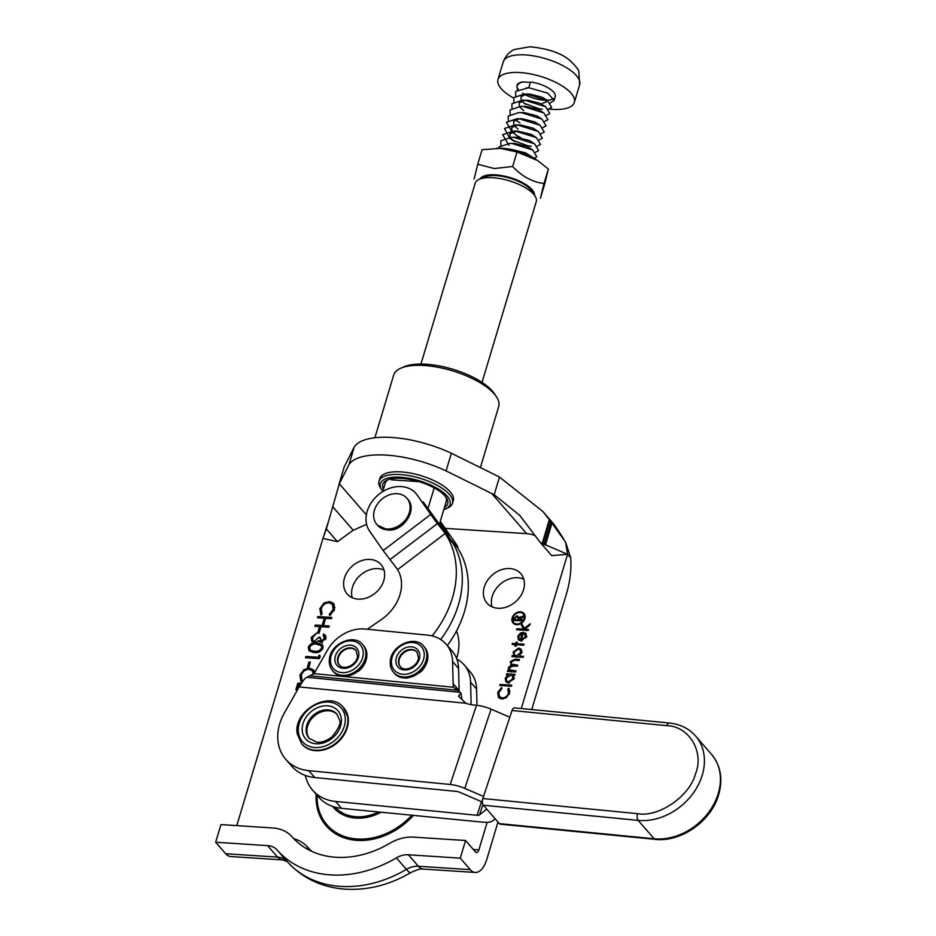 <?xml version="1.0" encoding="UTF-8"?>
<svg xmlns="http://www.w3.org/2000/svg" width="936" height="936" viewBox="0 0 936 936"><rect width="100%" height="100%" fill="white"/><g stroke="black" fill="none" stroke-linecap="round" stroke-linejoin="round"><path stroke-width="1.4" d="M525.108 616.063A6.493 5.136 -41 0 0 524.628 615.373L523.423 613.993A6.493 5.136 -41 0 0 520.252 612.507A6.493 5.136 -41 0 0 513.735 616.005A6.493 5.136 -41 0 0 513.63 622.51A6.493 5.136 -41 0 0 516.801 623.996A6.493 5.136 -41 0 0 523.329 620.498A6.493 5.136 -41 0 0 523.423 613.993M513.63 622.51L514.835 623.891A6.493 5.136 -41 0 0 515.455 624.464M524.523 614.25A7.231 5.721 -41 0 0 522.803 613.419M513.15 621.82A7.231 5.721 -41 0 0 513.735 623.633M520.451 611.851A7.231 5.721 -41 0 0 513.174 615.748A7.231 5.721 -41 0 0 513.068 623.002A7.231 5.721 -41 0 0 516.602 624.663A7.231 5.721 -41 0 0 523.879 620.755A7.231 5.721 -41 0 0 523.985 613.501A7.231 5.721 -41 0 0 520.451 611.851M516.812 628.723L523.552 629.156L521.305 625.119L521.75 623.645L524.359 628.325L530.185 623.739L529.741 625.225L524.64 629.226L528.466 629.483L528.15 630.513L516.508 629.752L516.812 628.723L517.784 629.834M509.008 688.288L509.652 693.167L506.247 697.765L501.766 698.958L498.502 697.484L497.706 692.406L501.591 687.55L502 688.498L498.853 692.546L499.496 696.723L502.152 697.928C505.276 697.811 507.382 696.197 508.482 693.096L507.827 688.873L508.903 688.171M313.455 674.224L312.378 670.855L309.102 669.357C305.253 669.521 302.656 671.498 301.298 675.312L302.117 680.507L300.784 681.373M300.959 681.56L299.871 675.23L304.06 669.568L309.582 668.105L313.595 669.919L314.812 672.34M317.047 642.903L322.394 644.717L322.99 648.098C320.99 651.643 318.053 653.106 314.168 652.497L308.903 650.602L308.295 647.139C310.296 643.652 313.209 642.236 317.047 642.903L318.31 644.342M319.024 633.286L317.596 633.192L319.223 627.763L320.65 627.857L319.024 633.286M331.438 618.708L325.705 618.333L323.528 625.576L329.273 625.938L328.887 627.214L314.905 626.301L315.292 625.037L322.101 625.482L324.277 618.24L317.468 617.795L317.842 616.532L331.824 617.432L331.438 618.708M497.94 608.248A22.429 17.737 -41 0 0 520.486 596.162A22.429 17.737 -41 0 0 520.814 573.674A22.429 17.737 -41 0 0 509.851 568.538A22.429 17.737 -41 0 0 487.317 580.624A22.429 17.737 -41 0 0 486.977 603.112A22.429 17.737 -41 0 0 497.94 608.248M358.172 599.145A22.429 17.737 -41 0 0 380.706 587.059A22.429 17.737 -41 0 0 381.046 564.572A22.429 17.737 -41 0 0 370.083 559.447A22.429 17.737 -41 0 0 347.548 571.522A22.429 17.737 -41 0 0 347.209 594.009A22.429 17.737 -41 0 0 358.172 599.145M456.604 658.417A50.333 39.815 -41 0 0 456.522 630.923M535.298 535.825A31.028 24.547 -41 0 0 526.652 533.649L445.185 528.349M366.596 524.324L353.2 530.256L337.463 541.675L322.967 538.387L236.785 825.622M473.405 849.537L478.881 849.888L487.153 822.323M521.293 708.529L567.567 554.299L551.678 555.621L540.376 542.623L519.691 515.315L494.185 494.711L499.485 477.032L451.374 453.258A69.767 26.617 -163.3 0 0 391.856 437.475A69.767 26.617 -163.3 0 0 354.276 446.94L348.988 464.584A69.767 26.617 16.7 0 1 386.556 455.13A69.767 26.617 16.7 0 1 446.074 470.902L494.185 494.711M320.931 614.999L319.843 608.657L324.031 602.995L329.554 601.532L333.567 603.346L334.538 609.605L329.764 615.572L329.261 614.402L333.122 609.43L332.35 604.282L329.074 602.796C325.225 602.948 322.627 604.925 321.27 608.739L322.089 613.934L320.755 614.8M323.177 635.287L323.552 634.023L325.342 635.111L325.88 638.457L321.013 642.342L318.626 640.505L316.976 641.967L314.239 642.646L311.758 641.452L311.197 637.463L316.731 633.028L312.624 637.58L313.022 640.669L314.496 641.371L318.766 637.217L320.194 637.311L321.399 641.078L324.441 638.387L323.177 635.287M319.176 641.523L320.042 642.131M322.394 642.892L320.393 640.598L322.347 642.166M319.457 658.628L305.487 657.727L305.861 656.452L318.404 657.271L319.059 655.095L320.241 656.019L319.457 658.628M308.728 667.602L307.3 667.508L308.927 662.08L310.366 662.173L308.728 667.602M300.468 684.555L298.923 684.462L297.297 689.89L295.858 689.797L297.87 683.093L301.252 683.315M500.093 684.462L511.746 685.21L511.43 686.24L499.789 685.48L500.093 684.462L501.064 685.573M515.011 674.329L514.695 675.359L513.267 675.265L513.817 678.799L508.19 682.882L505.861 681.806L505.241 678.202L507.932 674.926L506.399 674.821L506.704 673.791L515.011 674.329M512.086 665.929L510.167 661.764L514.964 659.19L519.468 659.482L519.152 660.512L514.66 660.219L511.138 662.009L511.501 664.08L517.748 665.215L517.433 666.245L513.209 665.964L509.406 667.754L509.792 669.825L516.017 670.948L515.713 671.978L507.417 671.44L507.721 670.41L509.161 670.504L508.447 667.508L511.255 664.97L510.693 664.466M510.132 671.615L508.353 669.263L510.342 671.568L510.448 669.813M514.683 656.768L513.045 652.158L518.649 648.028L521.024 649.116L521.644 652.684L518.977 655.996L523.54 656.3L523.224 657.329L511.875 656.581L512.179 655.551L513.607 655.528M512.401 643.43L515.748 643.64L516.192 642.178L517.21 642.236L516.777 643.711L524.055 644.179L523.739 645.208L516.461 644.74L516.017 646.214L514.999 646.144L515.443 644.67L512.097 644.459L512.401 643.43L513.373 644.541M526.313 634.082L525.26 632.865L526.395 636.889L520.849 640.832L518.368 639.686L517.807 636.304L520.451 633.04L523.61 632.315L521.352 639.814L525.33 636.948L524.511 633.754L525.26 632.865L525.892 633.438M526.898 636.445L524.511 633.754M523.786 579.162A22.429 17.737 -41 0 0 517.854 577.734A22.429 17.737 -41 0 0 497.683 586.743A22.429 17.737 -41 0 0 492.008 606.809M384.017 570.071A22.429 17.737 -41 0 0 378.085 568.632A22.429 17.737 -41 0 0 357.915 577.641A22.429 17.737 -41 0 0 352.24 597.718M215.666 842.236L267.556 845.617A19.937 15.772 139 0 1 277.255 850.122A109.629 86.732 -41 0 0 330.548 874.903A109.629 86.732 -41 0 0 396.396 857.867A19.937 15.772 139 0 1 408.377 854.779L418.369 866.268L470.258 869.649A24.909 11.911 93.7 0 0 475.266 872.457L423.376 869.076C421.469 869.556 422.077 867.333 410.74 872.621C389.832 884.871 368.105 890.393 345.548 889.2C321.949 887.515 302.527 878.342 287.293 861.658L282.555 859.915L230.665 856.534A24.909 11.911 -86.3 0 1 225.67 853.737L215.666 842.236L220.966 824.593L272.856 827.962A39.862 31.543 -41 0 1 292.231 836.983A89.692 70.972 -41 0 0 335.849 857.259A89.692 70.972 -41 0 0 389.727 843.324A39.862 31.543 -41 0 1 413.665 837.135L465.555 840.505L475.558 852.006A4.984 2.387 -86.3 0 0 476.553 852.567A4.984 2.387 -86.3 0 0 478.881 849.888M570.691 557.891L565.566 542.073L567.567 554.299L570.691 557.891C571.545 569.158 570.153 581.057 566.526 593.623L531.742 709.547M497.987 822.054L486.884 859.084A24.909 11.911 93.7 0 1 475.266 872.457M470.258 869.649L460.266 858.148L465.555 840.505M408.377 854.779L460.266 858.148M337.463 541.675L326.348 528.91L322.967 538.387L328.63 520.966M366.362 514.87L339.312 483.783L326.348 528.91M381.853 489.984L380.554 488.007A38.364 14.637 16.7 0 1 379.01 481.233L379.805 478.589A38.364 14.637 16.7 0 1 401.158 471.908A38.364 14.637 16.7 0 1 438.282 482.824A38.364 14.637 16.7 0 1 453.305 500.643L452.509 503.287A38.364 14.637 16.7 0 1 447.502 508.084L445.325 509.032A36.375 13.876 -163.3 0 0 441.359 491.026A36.375 13.876 -163.3 0 0 400.631 477.243A36.375 13.876 -163.3 0 0 381.853 489.984A36.375 13.876 -163.3 0 0 382.812 491.295M339.312 483.783L348.988 464.584M567.567 554.299L540.376 542.623M354.276 446.94L344.202 466.924L338.914 484.591M446.074 470.902L451.374 453.258M542.74 544.038L549.877 520.252L542.821 511.465L499.485 477.032M549.338 519.632L542.201 543.418M565.566 542.073L551 521.773L544.144 544.623M549.877 520.252L551 521.773M333.122 609.43L334.175 610.623M329.261 614.402L330.104 615.373M334.924 607.464L332.35 604.282M319.843 608.657L321.001 610.003M321.539 614.449L321.469 612.951M324.031 602.995L324.85 603.942M329.554 601.532L331.098 603.31M331.929 603.86L334.421 604.668M323.528 625.576L324.722 626.944M315.292 625.037L316.485 626.406M322.101 625.482L323.294 626.851M324.277 618.24L325.354 619.492M317.842 616.532L319.036 617.9M319.223 627.763L320.311 629.015M323.552 634.023L326.009 636.492M311.197 637.463L312.402 638.855M313.057 642.377L312.998 640.645M314.496 641.371L315.526 642.541M318.766 637.217L319.948 638.574M319.738 641.78L320.358 640.563M324.441 638.387L325.435 639.522M325.248 637.334L325.552 636.328M308.295 647.139L309.652 648.707M310.225 651.608L310.202 649.76M320.896 645.407L323.072 646.039M322.522 649.174L321.083 645.594L316.672 644.167C313.7 643.57 311.372 644.611 309.711 647.279L310.167 649.713L312.46 652.298M312.858 652.357L311.208 650.462L314.555 651.222C317.538 651.748 319.866 650.695 321.539 648.051M310.167 649.713L311.208 650.462M315.689 652.532L314.555 651.222M305.861 656.452L307.055 657.821M318.404 657.271L319.492 658.523M319.059 655.095L320.147 656.347M308.927 662.08L310.015 663.332M299.871 675.23L301.029 676.576M301.567 681.01L301.497 679.524M304.06 669.568L304.879 670.515M309.582 668.105L311.126 669.883M311.957 670.433L314.449 671.241M297.87 683.093L299.064 684.462M502.152 697.928L503.018 698.935M508.482 693.096L509.336 694.067M507.827 688.873L509.968 691.049M497.706 692.406L498.654 693.482M499.695 698.42L499.391 696.595M505.241 678.202L506.095 679.197M507.125 682.672L507.055 681.396M507.932 674.926L508.494 675.558M506.704 673.791L507.675 674.903M512.776 676.354L513.899 676.424M509.348 682.824L508.505 681.853L512.811 678.694L512.378 675.909L510.565 675.09L506.259 678.261L506.692 680.987L508.505 681.853M513.536 679.524L512.811 678.694M507.721 670.41L508.693 671.522M508.447 667.508L509.301 668.491M510.167 661.764L511.021 662.746M512.191 665.929L512.039 664.7M512.179 655.551L513.15 656.674M513.045 652.158L513.899 653.141M514.987 656.791L514.858 655.399M518.649 648.028L521.761 650.555M518.977 655.996L519.948 657.107M517.315 656.943L516.344 655.832L520.627 652.649L520.182 649.947L518.345 649.058L514.063 652.24L514.519 655.001L516.344 655.832M521.352 653.48L520.627 652.649M515.748 643.64L516.719 644.752M516.192 642.178L516.965 643.067M516.777 643.711L517.737 644.822M515.443 644.67L516.216 645.559M517.807 636.304L518.684 637.311M519.655 640.575L519.632 639.37M520.451 633.04L521.013 633.672M521.352 639.814L522.159 640.739M525.33 636.948L526.044 637.779M523.048 634.163L522.276 633.274L518.837 636.316L518.977 638.527L521.212 641.183M521.41 640.832L520.369 639.639L522.276 633.274M518.977 638.527L520.369 639.639M523.552 629.156L524.523 630.267M524.909 630.291L523.505 626.781M521.305 625.119L523.306 627.424M524.359 628.325L524.944 628.992M524.64 629.226L525.611 630.337M516.883 615.841L518.591 617.795L523.715 615.783L523.294 617.198L518.38 618.719L518.064 619.784L522.651 619.34L521.949 621.668L521.41 620.884L514.203 620.416L513.22 621.095L514.098 618.169L516.883 615.841L518.205 616.368L519.141 618.485M521.949 621.668L521.41 620.884M518.298 618.988L517.842 617.257L516.695 616.824L514.355 618.544L514.461 619.55L517.702 619.761L518.029 618.673M514.192 619.082L515.268 620.474M518.509 620.685L517.702 619.761M521.668 620.018L522.241 620.685M518.064 619.784L518.872 620.708M522.756 616.555L523.294 617.175M443.804 509.605A36.375 13.876 -163.3 0 0 445.325 509.032M379.01 481.233A38.364 14.637 16.7 0 1 400.362 474.552A38.364 14.637 16.7 0 1 437.486 485.468A38.364 14.637 16.7 0 1 452.509 503.287M383.467 489.107A33.883 12.928 16.7 0 1 387.211 480.039A33.883 12.928 16.7 0 1 401.638 478.39A33.883 12.928 16.7 0 1 446.332 497.776A33.883 12.928 16.7 0 1 444.46 507.406M388.37 479.595A31.894 12.168 -163.3 0 0 385.222 483.093A31.894 12.168 -163.3 0 0 385.07 483.76M400.865 368.176L404.13 366.76A51.819 19.773 16.7 0 1 426.196 364.233A51.819 19.773 16.7 0 1 494.559 393.892L496.501 396.864A54.814 20.908 -163.3 0 0 424.207 365.496A54.814 20.908 -163.3 0 0 400.865 368.176A54.814 20.908 -163.3 0 0 393.705 375.032L374.891 437.755M480.39 467.59L498.712 406.54A54.814 20.908 -163.3 0 0 496.501 396.864M446.074 502.059A31.894 12.168 -163.3 0 0 446.308 501.427A31.894 12.168 -163.3 0 0 445.606 496.77M479.337 179.279L484.778 176.927A26.91 10.261 16.7 0 1 496.232 175.617A26.91 10.261 16.7 0 1 531.73 191.014L534.982 195.975A31.894 12.168 -163.3 0 0 492.909 177.723A31.894 12.168 -163.3 0 0 479.337 179.279A31.894 12.168 -163.3 0 0 475.172 183.269L420.931 364.045M385.456 482.461L382.707 491.634M434.175 487.89L427.927 508.728M446.46 500.76L439.276 524.686M482.028 382.379L536.258 201.603A31.894 12.168 -163.3 0 0 534.982 195.975M392.172 478.694A26.91 10.261 -163.3 0 0 391.423 479.852L418.965 481.642M391.423 479.852L390.698 478.963M534.55 195.308A28.548 10.893 -163.3 0 0 495.577 174.856A28.548 10.893 -163.3 0 0 480.063 178.963M477.734 164.221L482.087 149.713L500.292 148.379L517.023 151.983L537.521 160.489L548.356 169.042L544.74 183.842L540.388 198.35L544.003 183.561C532.35 182.064 521.914 176.377 512.671 166.491L494.255 168.538L477.734 164.221L474.119 179.01M537.521 160.489L534.117 158.278A28.548 10.893 -163.3 0 0 503.521 148.391A28.548 10.893 -163.3 0 0 500.795 148.286L496.864 148.262M517.023 151.983L512.671 166.491M548.356 169.042L544.003 183.561M513.852 101.989L513.759 97.613L524.382 94.033L526.956 94.138L547.513 100.585L551.643 107.336L548.496 109.021A39.862 15.21 -163.3 0 0 555.06 109.489A39.862 15.21 -163.3 0 0 574.341 102.422A39.862 15.21 -163.3 0 0 557.388 83.187A39.862 15.21 -163.3 0 0 517.257 72.446A39.862 15.21 -163.3 0 0 497.975 79.513A39.862 15.21 -163.3 0 0 513.56 98.011M554.124 100.456L555.247 96.689A19.937 7.605 -163.3 0 0 530.478 81.994L528.77 87.715L547.806 93.179L554.124 100.456L550.38 102.878M546.963 100.222A19.937 7.605 -163.3 0 0 553.153 98.947A19.937 7.605 -163.3 0 0 553.632 98.666M517.456 89.692L516.859 85.913L519.07 83.304L522.803 81.912L530.759 82.438M522.803 81.912A19.937 7.605 -163.3 0 0 519.164 82.988A19.937 7.605 -163.3 0 0 517.07 85.234L516.859 85.913M516.976 86.603A19.937 7.605 -163.3 0 0 518.24 89.271M522.686 93.191A19.937 7.605 -163.3 0 0 524.066 94.045M524.78 94.442A19.937 7.605 -163.3 0 0 546.144 100.234M515.701 95.811L515.619 91.436L528.77 87.715M542.611 103.159L546.273 102.059L545.314 99.274M547.513 100.585L542.272 97.262L529.788 94.068L524.382 94.033M526.746 94.126L520.989 96.712L521.235 100.234M521.726 100.983L525.494 104.364M545.665 106.762L540.423 103.44L527.939 100.246L522.534 100.21L525.096 100.316L545.665 106.762L549.795 113.513L546.636 115.198M524.897 100.304L519.141 102.89L519.386 106.412M519.866 107.16L523.634 110.542M543.804 112.94L538.574 109.617L526.079 106.423L520.673 106.388L523.247 106.493L543.804 112.94L547.934 119.679L544.787 121.364M541.956 119.118L536.714 115.783L524.23 112.601L518.825 112.566L521.399 112.671L541.956 119.118L546.086 125.857L542.927 127.542M540.107 125.295L534.865 121.961L522.37 118.778L516.965 118.743L519.538 118.849L540.107 125.295L544.237 132.034L541.078 133.719M519.34 118.837L513.571 121.411L513.829 124.944M514.309 125.693L518.076 129.063M538.247 131.473L533.005 128.138L520.521 124.956L515.116 124.921L517.69 125.026L538.247 131.473L542.377 138.212L539.23 139.897M517.491 125.003L511.723 127.588L511.969 131.122M512.46 131.871L516.227 135.24L520.978 137.791M534.199 136.34L531.157 134.316L517.456 131.099L509.874 133.766L510.12 137.299M510.6 138.048L514.367 141.418L509.792 138.376L504.504 128.501L515.116 124.921M534.538 143.816L529.308 140.494L516.812 137.299L511.407 137.276L513.981 137.381L534.538 143.816L538.68 150.567L535.521 152.252M498.467 148.274L498.935 147.034L509.558 143.454L512.132 143.547L532.689 149.994L527.448 146.671L514.964 143.477L511.922 143.536M515.923 150.509L530.841 156.172L525.599 152.849L512.273 149.631M530.841 156.172L531.987 156.979M532.689 149.994L536.819 156.745L534.163 158.313M500.877 145.22L500.795 140.856L511.407 137.276M508.962 145.255L502.644 134.679L513.267 131.099L515.83 131.204L536.398 137.639L540.528 144.39L537.369 146.074M531.297 146.262L527.951 145.805L512.858 140.33M512.671 132.9L506.353 122.323L516.965 118.743M508.295 120.522L508.201 116.146L518.825 112.566M510.143 114.344L510.061 109.968L520.673 106.388M511.992 108.166L511.91 103.791L522.534 100.21M542.412 109.208L539.077 108.751L523.985 103.264M387.024 529.015A19.937 15.772 139 0 1 376.857 524.429A19.937 15.772 139 0 1 377.032 504.644A19.937 15.772 139 0 1 396.77 493.681A19.937 15.772 139 0 1 406.938 498.268A19.937 15.772 139 0 1 406.762 518.053A19.937 15.772 139 0 1 387.024 529.015M417.175 495.015L415.947 493.436A29.893 23.657 139 0 1 417.175 495.015L430.735 514.449L383.163 550.543L397.636 569.579L445.208 533.497A99.661 78.858 139 0 1 432.139 635.895M383.163 550.543L369.603 531.098A29.893 23.657 139 0 1 367.193 511.313A29.893 23.657 139 0 1 389.189 488.463A29.893 23.657 139 0 1 415.947 493.436M367.321 629.249L381.291 619.609A39.862 31.543 -41 0 0 397.355 569.228M451.327 540.704L451.374 540.669A99.661 78.858 139 0 1 440.704 639.499A99.661 78.858 -41 0 0 453.387 543.956L437.463 523.575L389.891 559.658M437.463 523.575A14.953 0.772 -127.2 0 1 430.735 514.449M423.177 501.907L448.04 536.223A14.953 0.772 -127.2 0 1 449.572 538.259M440.259 521.399A29.893 23.657 139 0 1 441.172 522.604L454.744 542.038A14.953 0.772 -127.2 0 1 457.774 547.057L457.4 547.548L450.391 539.206A14.953 0.772 -127.2 0 1 448.356 535.638A14.953 0.772 -127.2 0 1 448.438 535.638L447.782 535.872M457.376 547.572A99.661 78.858 139 0 1 447.326 645.548M451.374 540.669L450.391 539.206M448.742 535.146L439.932 522.522M482.356 802.035L459.868 792.359A4.984 1.825 18.4 0 0 456.218 791.388L314.788 777.547L308.786 770.656A49.83 39.429 139 0 1 285.796 759.353A49.83 39.429 139 0 1 280.145 722.417A49.83 39.429 139 0 1 284.521 712.659L299.192 686.93L465.847 703.24L458.5 696.208A19.937 9.758 -84.4 0 1 461.015 693.295L460.266 692.312L306.938 677.301L305.545 678.085A19.937 9.758 95.6 0 0 303.018 680.998L299.192 686.93M465.847 703.24A39.862 31.543 139 0 0 473.557 704.995L476.518 705.276L450.216 784.485A19.937 7.301 18.4 0 1 464.794 788.381L483.514 796.442M509.804 717.222L491.084 709.172A19.937 7.301 -161.6 0 0 476.518 705.276M308.786 770.656L450.216 784.485M314.788 777.547A49.83 39.429 139 0 1 291.798 766.245L285.796 759.353M461.015 693.295L461.893 699.344M446.156 644.202A39.862 31.543 139 0 1 452.591 661.506L458.581 668.409A39.862 31.543 139 0 0 452.158 651.105L446.156 644.202A39.862 31.543 139 0 0 427.775 635.17L364.97 629.015A34.878 27.6 139 0 0 327.541 650.029L314.086 673.616L306.938 677.301M453.586 687.422L457.669 690.265A39.862 11.981 -4.6 0 0 460.266 692.312M452.591 661.506L453.141 683.701A39.862 31.543 139 0 0 453.433 687.246L314.086 673.616M458.581 668.409L459.143 690.604A39.862 31.543 -41 0 0 459.178 691.61M669.31 723.013L514.519 707.862A4.984 2.445 95.6 0 0 512.027 710.518L482.824 798.537L637.615 813.677C658.663 817.666 689.937 795.963 695.46 773.908C704.609 752.041 688.919 725.997 666.83 725.669A4.984 2.445 -84.4 0 1 669.31 723.013C680.098 724.136 688.849 728.465 695.577 736L711.571 754.393C721.024 766.058 723.235 779.98 718.193 796.162C710.26 821.878 680.46 842.423 655.13 839.335A4.984 2.445 95.6 0 1 654.159 838.773A54.814 43.372 -41 0 0 717.783 795.015A54.814 43.372 -41 0 0 711.571 754.393M482.824 798.537A4.984 2.445 95.6 0 0 483.362 805.229L499.356 823.621A4.984 2.445 95.6 0 0 500.339 824.183L655.13 839.335M495.202 818.848L492.909 820.697A19.937 7.301 18.4 0 1 483.023 822.194L341.581 808.353L335.579 801.462L477.021 815.291A4.984 1.825 18.4 0 0 479.489 814.917L486.72 809.09M335.579 801.462A49.83 39.429 139 0 1 312.601 790.159A49.83 39.429 139 0 1 305.37 775.441M341.581 808.353A49.83 39.429 139 0 1 318.591 797.051L312.601 790.159M456.873 659.12A39.862 31.543 139 0 1 464.162 664.899A39.862 31.543 139 0 1 470.586 682.204L471.136 704.398A39.862 31.543 -41 0 0 471.147 704.668M464.162 664.899L470.164 671.791A39.862 31.543 139 0 1 476.588 689.095L476.986 705.334M309.477 738.715A18.439 14.59 139 0 1 307.043 732.829A18.439 14.59 139 0 1 317.421 713.758A18.439 14.59 139 0 1 337.276 714.542M339.511 665.192A11.092 8.775 139 0 1 338.025 659.049A11.092 8.775 139 0 1 345.571 649.444A11.092 8.775 139 0 1 356.242 650.637M400.479 666.818A11.092 8.775 139 0 1 399.005 660.687A11.092 8.775 139 0 1 406.54 651.07A11.092 8.775 139 0 1 417.21 652.263M413.443 815.385A63.028 49.865 139 0 1 357.049 840.376A63.028 49.865 139 0 1 316.157 794.243M293.775 838.656A44.846 35.486 139 0 1 307.979 847.49A84.708 67.029 -41 0 0 311.758 851.362M317.082 795.319A61.729 48.836 -41 0 0 357.201 839.007A61.729 48.836 -41 0 0 411.805 815.221M381.116 812.226A45.408 35.931 139 0 1 355.926 818.099A45.408 35.931 139 0 1 332.678 806.434M225.67 853.737L277.559 857.107L267.556 845.617M353.2 530.256L332.713 506.704M526.652 533.649L491.634 493.401M287.293 861.658A24.909 15.233 -41.4 0 1 287.247 861.611A109.629 86.732 -41 0 0 340.552 886.392A109.629 86.732 -41 0 0 406.399 869.368L396.396 857.867M277.255 850.122L287.247 861.611A19.937 15.772 139 0 0 277.559 857.107A24.909 11.911 -86.3 0 0 282.555 859.915M545.384 545.161L551.994 523.095M561.787 536.269L555.364 526.36L548.262 518.205M334.959 807.136A44.109 34.901 -41 0 0 356.078 816.73A44.109 34.901 -41 0 0 378.659 811.98M552.708 522.838L556.3 527.611A29.893 18.17 147 0 0 555.364 526.36A49.83 39.429 -41 0 0 552.708 522.838L542.821 511.465M307.979 847.49A4.984 3.042 -41.4 0 1 306.388 848.578M410.74 872.621A24.909 3.451 -120.6 0 1 406.399 869.368A19.937 15.772 139 0 1 418.369 866.268A24.909 11.911 -86.3 0 0 423.376 869.076M514.964 659.19L515.935 660.301M514.519 665.005L515.479 666.116M512.53 670.726L513.501 671.837M503.264 61.87C507.312 51.655 514.145 49.737 514.671 49.421L529.952 46.8C548.087 48.567 561.389 53.118 569.848 60.466C575.827 66.163 578.822 69.884 578.822 71.639L579.63 84.778A39.862 15.21 -163.3 0 0 562.688 65.543A39.862 15.21 -163.3 0 0 522.545 54.803A39.862 15.21 -163.3 0 0 503.264 61.87L497.975 79.513M387.715 529.811A19.937 15.772 139 0 1 377.547 525.225L388.124 530.033C403.627 531.648 417.947 509.301 407.628 499.052A19.937 15.772 139 0 1 407.452 518.848A19.937 15.772 139 0 1 387.715 529.811M440.236 521.516L441.172 522.604M464.794 788.381L491.084 709.172M310.518 675.862L457.669 690.265M459.143 690.604L453.141 683.701M637.615 813.677A4.984 2.445 95.6 0 0 638.153 820.381A54.814 43.372 -41 0 0 701.789 776.623A54.814 43.372 -41 0 0 695.577 736M666.83 725.669L512.027 710.518M483.362 805.229L638.153 820.381L654.159 838.773L499.356 823.621M479.489 814.917L482.929 804.574M481.537 801.684L477.021 815.291M470.586 682.204L476.588 689.095M309.079 738.282A18.439 14.59 139 0 1 306.236 731.917A18.439 14.59 139 0 1 316.953 712.635A18.439 14.59 139 0 1 336.901 714.086L339.487 719.936C341.301 722.686 338.855 728.267 332.175 736.702C323.587 743.219 318.404 742.271 316.731 742.108L309.079 738.282M302.328 731.461A21.423 16.953 139 0 1 319.281 706.996A21.423 16.953 139 0 1 341.254 718.146A21.423 16.953 139 0 1 324.301 742.611A21.423 16.953 139 0 1 302.328 731.461M298.467 732.783A25.681 20.311 139 0 1 318.79 703.474A25.681 20.311 139 0 1 345.115 716.824A25.681 20.311 139 0 1 324.792 746.144A25.681 20.311 139 0 1 298.467 732.783M301.708 743.886L297.285 733.988C292.477 710.962 330.127 689.528 343.465 707.558A27.67 21.891 139 0 1 347.724 717.116A27.67 21.891 139 0 1 331.648 746.05A27.67 21.891 139 0 1 301.708 743.886L302.106 744.342A27.67 21.891 139 0 1 301.918 744.108M343.664 707.792A27.67 21.891 139 0 1 343.863 708.014A27.67 21.891 139 0 1 348.122 717.573A27.67 21.891 139 0 1 332.046 746.507A27.67 21.891 139 0 1 302.106 744.342M339.3 664.958A11.092 8.775 139 0 1 337.603 658.57A11.092 8.775 139 0 1 345.337 648.859A11.092 8.775 139 0 1 356.031 650.391L357.564 656.347C356.756 664.56 344.027 671.053 339.3 664.958M358.734 655.715A13.092 10.354 139 0 1 345.197 668.316A13.092 10.354 139 0 1 334.994 657.809A13.092 10.354 139 0 1 348.531 645.197A13.092 10.354 139 0 1 358.734 655.715M363.133 655.317A17.936 14.192 139 0 1 344.577 672.61A17.936 14.192 139 0 1 330.595 658.195A17.936 14.192 139 0 1 349.151 640.903A17.936 14.192 139 0 1 363.133 655.317M332.631 670.761C329.881 667.532 328.817 663.554 329.425 658.827C330.806 643.231 354.463 633.368 362.7 644.6A19.937 15.772 139 0 1 365.742 656.077A19.937 15.772 139 0 1 351.854 673.51A19.937 15.772 139 0 1 332.631 670.761L333.427 671.674C336.667 675.265 341.055 676.845 346.589 676.412L358.991 670.89C363.308 667.064 365.882 662.583 366.713 657.446C367.31 652.72 366.245 648.742 363.507 645.512A19.937 15.772 139 0 1 366.549 657.002A19.937 15.772 139 0 1 352.661 674.435A19.937 15.772 139 0 1 333.427 671.674M400.269 666.584A11.092 8.775 139 0 1 398.572 660.196A11.092 8.775 139 0 1 406.306 650.497A11.092 8.775 139 0 1 417 652.018L418.532 657.973C417.725 666.186 404.995 672.692 400.269 666.584M419.702 657.341A13.092 10.354 139 0 1 406.165 669.954A13.092 10.354 139 0 1 395.963 659.435A13.092 10.354 139 0 1 409.5 646.823A13.092 10.354 139 0 1 419.702 657.341M424.102 656.943A17.936 14.192 139 0 1 405.545 674.236A17.936 14.192 139 0 1 391.564 659.822A17.936 14.192 139 0 1 410.12 642.529A17.936 14.192 139 0 1 424.102 656.943M393.6 672.387C390.862 669.158 389.785 665.18 390.394 660.453C391.774 644.857 415.432 634.994 423.669 646.226A19.937 15.772 139 0 1 426.711 657.704A19.937 15.772 139 0 1 412.823 675.137A19.937 15.772 139 0 1 393.6 672.387L394.395 673.312C397.636 676.892 402.024 678.471 407.558 678.038L419.96 672.528C424.289 668.69 426.851 664.209 427.682 659.073C428.279 654.346 427.214 650.368 424.476 647.139A19.937 15.772 139 0 1 427.518 658.628A19.937 15.772 139 0 1 413.63 676.061A19.937 15.772 139 0 1 394.395 673.312M563.8 539.159L556.3 527.611M313.022 640.669L315.022 642.973M324.113 636.035L326.114 638.329M323.084 647.887L321.083 645.594M312.378 670.855L314.379 673.159M499.496 696.723L501.497 699.028M514.379 678.202L512.378 675.909M508.693 683.28L506.692 680.987M511.501 664.08L513.501 666.373M509.792 669.825L511.793 672.118M522.171 652.252L520.182 649.947M516.52 657.306L514.519 655.001M518.953 618.544L517.842 617.257M515.104 620.474L514.227 619.457M579.63 84.778L574.341 102.422M519.925 122.885L516.38 120.557M528.793 87.867L526.231 87.867M532.865 135.322L536.398 137.639M517.456 131.099L513.267 131.099M513.747 143.454L509.558 143.454M407.628 499.052L406.938 498.268M377.547 525.225L376.857 524.429M343.465 707.558L348.286 717.912M362.7 644.6L363.507 645.512M423.669 646.226L424.476 647.139"/></g></svg>
